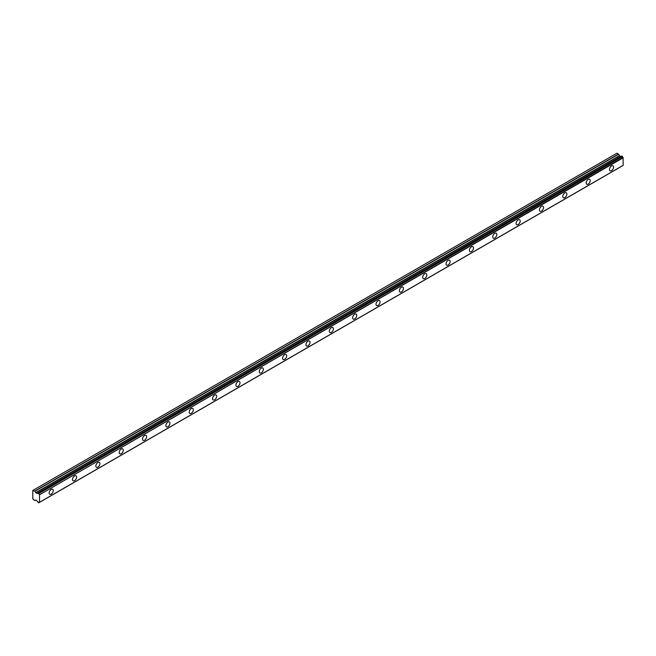<?xml version="1.0" encoding="UTF-8"?>
<svg xmlns="http://www.w3.org/2000/svg" width="656" height="656" viewBox="0 0 656 656"><rect width="100%" height="100%" fill="white"/><g stroke="black" fill="none" stroke-linecap="round" stroke-linejoin="round"><path stroke-width="0.98" d="M611.523 170.65A2.886 1.665 120 0 0 613.417 168.108A2.886 1.665 120 0 0 612.975 165.788A2.886 1.665 120 0 0 611.523 165.935A2.886 1.665 120 0 0 609.637 168.477A2.886 1.665 120 0 0 610.08 170.79A2.886 1.665 120 0 0 611.523 170.65M51.184 494.157A2.886 1.665 120 0 0 53.07 491.615A2.886 1.665 120 0 0 52.628 489.302A2.886 1.665 120 0 0 51.184 489.442A2.886 1.665 120 0 0 49.298 491.984A2.886 1.665 120 0 0 49.741 494.304A2.886 1.665 120 0 0 51.184 494.157M74.53 480.684A2.886 1.665 120 0 0 76.424 478.134A2.886 1.665 120 0 0 75.981 475.821A2.886 1.665 120 0 0 74.53 475.961A2.886 1.665 120 0 0 72.644 478.511A2.886 1.665 120 0 0 73.087 480.823A2.886 1.665 120 0 0 74.53 480.684M97.883 467.203A2.886 1.665 120 0 0 99.769 464.653A2.886 1.665 120 0 0 99.327 462.341A2.886 1.665 120 0 0 97.883 462.48A2.886 1.665 120 0 0 95.997 465.03A2.886 1.665 120 0 0 96.44 467.343A2.886 1.665 120 0 0 97.883 467.203M121.229 453.722A2.886 1.665 120 0 0 123.115 451.172A2.886 1.665 120 0 0 122.672 448.86A2.886 1.665 120 0 0 121.229 448.999A2.886 1.665 120 0 0 119.343 451.549A2.886 1.665 120 0 0 119.786 453.862A2.886 1.665 120 0 0 121.229 453.722M144.574 440.242A2.886 1.665 120 0 0 146.46 437.7A2.886 1.665 120 0 0 146.017 435.379A2.886 1.665 120 0 0 144.574 435.527A2.886 1.665 120 0 0 142.688 438.069A2.886 1.665 120 0 0 143.131 440.381A2.886 1.665 120 0 0 144.574 440.242M167.92 426.761A2.886 1.665 120 0 0 169.814 424.219A2.886 1.665 120 0 0 169.371 421.898A2.886 1.665 120 0 0 167.92 422.046A2.886 1.665 120 0 0 166.034 424.588A2.886 1.665 120 0 0 166.476 426.908A2.886 1.665 120 0 0 167.92 426.761M191.273 413.28A2.886 1.665 120 0 0 193.159 410.738A2.886 1.665 120 0 0 192.716 408.417A2.886 1.665 120 0 0 191.273 408.565A2.886 1.665 120 0 0 189.387 411.107A2.886 1.665 120 0 0 189.83 413.428A2.886 1.665 120 0 0 191.273 413.28M214.619 399.799A2.886 1.665 120 0 0 216.505 397.257A2.886 1.665 120 0 0 216.062 394.945A2.886 1.665 120 0 0 214.619 395.084A2.886 1.665 120 0 0 212.733 397.634A2.886 1.665 120 0 0 213.175 399.947A2.886 1.665 120 0 0 214.619 399.799M237.964 386.327A2.886 1.665 120 0 0 239.85 383.776A2.886 1.665 120 0 0 239.407 381.464A2.886 1.665 120 0 0 237.964 381.603A2.886 1.665 120 0 0 236.078 384.154A2.886 1.665 120 0 0 236.521 386.466A2.886 1.665 120 0 0 237.964 386.327M261.318 372.846A2.886 1.665 120 0 0 263.204 370.296A2.886 1.665 120 0 0 262.761 367.983A2.886 1.665 120 0 0 261.318 368.123A2.886 1.665 120 0 0 259.423 370.673A2.886 1.665 120 0 0 259.866 372.985A2.886 1.665 120 0 0 261.318 372.846M284.663 359.365A2.886 1.665 120 0 0 286.549 356.815A2.886 1.665 120 0 0 286.106 354.502A2.886 1.665 120 0 0 284.663 354.65A2.886 1.665 120 0 0 282.777 357.192A2.886 1.665 120 0 0 283.22 359.504A2.886 1.665 120 0 0 284.663 359.365M308.008 345.884A2.886 1.665 120 0 0 309.894 343.342A2.886 1.665 120 0 0 309.452 341.022A2.886 1.665 120 0 0 308.008 341.169A2.886 1.665 120 0 0 306.122 343.711A2.886 1.665 120 0 0 306.565 346.024A2.886 1.665 120 0 0 308.008 345.884M331.354 332.403A2.886 1.665 120 0 0 333.24 329.861A2.886 1.665 120 0 0 332.797 327.541A2.886 1.665 120 0 0 331.354 327.688A2.886 1.665 120 0 0 329.468 330.23A2.886 1.665 120 0 0 329.911 332.551A2.886 1.665 120 0 0 331.354 332.403M354.707 318.923A2.886 1.665 120 0 0 356.593 316.381A2.886 1.665 120 0 0 356.151 314.068A2.886 1.665 120 0 0 354.707 314.208A2.886 1.665 120 0 0 352.813 316.75A2.886 1.665 120 0 0 353.256 319.07A2.886 1.665 120 0 0 354.707 318.923M378.053 305.442A2.886 1.665 120 0 0 379.939 302.9A2.886 1.665 120 0 0 379.496 300.587A2.886 1.665 120 0 0 378.053 300.727A2.886 1.665 120 0 0 376.167 303.277A2.886 1.665 120 0 0 376.61 305.589A2.886 1.665 120 0 0 378.053 305.442M401.398 291.969A2.886 1.665 120 0 0 403.284 289.419A2.886 1.665 120 0 0 402.841 287.107A2.886 1.665 120 0 0 401.398 287.246A2.886 1.665 120 0 0 399.512 289.796A2.886 1.665 120 0 0 399.955 292.109A2.886 1.665 120 0 0 401.398 291.969M424.744 278.488A2.886 1.665 120 0 0 426.63 275.938A2.886 1.665 120 0 0 426.187 273.626A2.886 1.665 120 0 0 424.744 273.765A2.886 1.665 120 0 0 422.858 276.315A2.886 1.665 120 0 0 423.3 278.628A2.886 1.665 120 0 0 424.744 278.488M448.097 265.008A2.886 1.665 120 0 0 449.983 262.457A2.886 1.665 120 0 0 449.54 260.145A2.886 1.665 120 0 0 448.097 260.293A2.886 1.665 120 0 0 446.203 262.835A2.886 1.665 120 0 0 446.646 265.147A2.886 1.665 120 0 0 448.097 265.008M471.443 251.527A2.886 1.665 120 0 0 473.329 248.985A2.886 1.665 120 0 0 472.886 246.664A2.886 1.665 120 0 0 471.443 246.812A2.886 1.665 120 0 0 469.557 249.354A2.886 1.665 120 0 0 469.999 251.674A2.886 1.665 120 0 0 471.443 251.527M494.788 238.046A2.886 1.665 120 0 0 496.674 235.504A2.886 1.665 120 0 0 496.231 233.183A2.886 1.665 120 0 0 494.788 233.331A2.886 1.665 120 0 0 492.902 235.873A2.886 1.665 120 0 0 493.345 238.194A2.886 1.665 120 0 0 494.788 238.046M518.133 224.565A2.886 1.665 120 0 0 520.028 222.023A2.886 1.665 120 0 0 519.585 219.711A2.886 1.665 120 0 0 518.133 219.85A2.886 1.665 120 0 0 516.247 222.4A2.886 1.665 120 0 0 516.69 224.713A2.886 1.665 120 0 0 518.133 224.565M541.487 211.093A2.886 1.665 120 0 0 543.373 208.542A2.886 1.665 120 0 0 542.93 206.23A2.886 1.665 120 0 0 541.487 206.369A2.886 1.665 120 0 0 539.593 208.92A2.886 1.665 120 0 0 540.036 211.232A2.886 1.665 120 0 0 541.487 211.093M564.832 197.612A2.886 1.665 120 0 0 566.718 195.062A2.886 1.665 120 0 0 566.276 192.749A2.886 1.665 120 0 0 564.832 192.889A2.886 1.665 120 0 0 562.946 195.439A2.886 1.665 120 0 0 563.389 197.751A2.886 1.665 120 0 0 564.832 197.612M588.178 184.131A2.886 1.665 120 0 0 590.064 181.581A2.886 1.665 120 0 0 589.621 179.268A2.886 1.665 120 0 0 588.178 179.416A2.886 1.665 120 0 0 586.292 181.958A2.886 1.665 120 0 0 586.735 184.27A2.886 1.665 120 0 0 588.178 184.131M39.393 502.398L38.679 502.783L38.015 502.258A1.009 0.582 60 0 0 37.376 501.217L35.859 500.069L34.76 500.512L32.8 498.88L32.8 490.45L34.899 491.229L618.592 154.242L616.927 153.209L33.235 490.196M39.508 502.324L623.159 165.402L623.085 157.563A1.009 0.582 60 0 1 622.511 156.571L621.74 156.038L38.015 493.091A1.009 0.582 60 0 1 37.818 493.41A1.009 0.582 60 0 1 37.376 493.394L621.06 156.407A1.009 0.582 60 0 1 621.06 156.407L37.285 493.394L35.859 492.795L34.899 491.229M618.592 154.242L619.551 155.808L620.838 156.481M622.462 165.804L38.786 502.791M620.97 156.399L37.376 493.394M621.74 156.038L38.13 493.025M623.2 165.312L39.516 502.299L39.516 494.788L623.2 157.793M623.085 157.563L39.516 494.788M39.393 494.55A1.009 0.582 60 0 1 38.827 493.566L622.511 156.571M622.372 156.349L38.827 493.566M38.679 493.345L38.155 493.041L621.847 156.054M34.899 500.528L35.719 500.061L34.899 500.528M38.827 502.726A1.009 0.582 60 0 1 39.024 502.406A1.009 0.582 60 0 1 39.393 502.389L39.516 502.299M618.444 154.086L34.76 491.082M619.403 155.652L35.719 492.64M35.859 492.795L619.551 155.808M620.691 156.464L37.007 493.451M623.159 165.402L39.475 502.389"/></g></svg>
